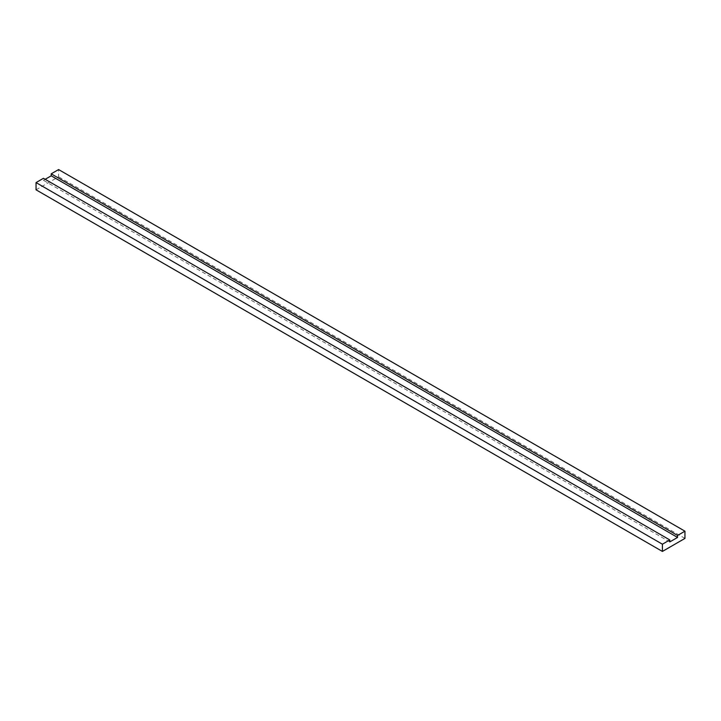 <?xml version="1.0" encoding="UTF-8"?>
<svg xmlns="http://www.w3.org/2000/svg" width="721" height="721" viewBox="0 0 721 721"><rect width="100%" height="100%" fill="white"/><g stroke="black" fill="none" stroke-linecap="round" stroke-linejoin="round"><path stroke-width="0.54" stroke-dasharray="3.6 2.7" d="M669.791 541.922L43.44 180.304L43.44 178.312M36.05 189.812L58.599 176.798L58.599 169.561M684.95 538.416L58.599 176.798M45.162 179.313L43.44 180.304"/><path stroke-width="1.08" d="M684.95 531.188L677.56 535.451L677.56 537.442L669.791 541.922L669.791 539.939L43.44 178.312L36.05 182.584L36.05 189.812L662.401 551.439L684.95 538.416L684.95 531.188L58.599 169.561L51.209 173.833L51.209 175.816L45.162 179.313M669.791 539.939L662.401 544.202L36.05 182.584M662.401 544.202L662.401 551.439M677.56 535.451L51.209 173.833M677.56 537.442L51.209 175.816"/></g></svg>
